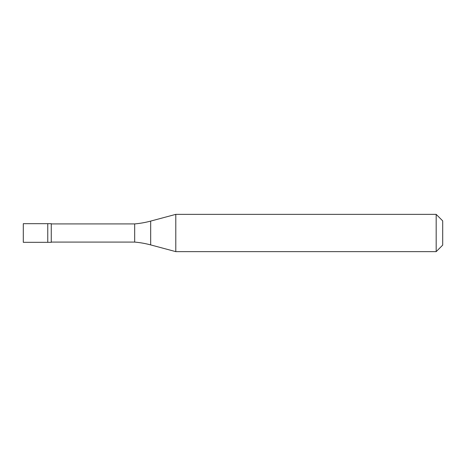 <?xml version="1.0" encoding="UTF-8"?>
<svg xmlns="http://www.w3.org/2000/svg" width="466" height="466" viewBox="0 0 466 466"><rect width="100%" height="100%" fill="white"/><g stroke="black" fill="none" stroke-linecap="round" stroke-linejoin="round"><path stroke-width="0.7" d="M23.3 223.68L23.3 242.32L51.26 242.32L51.26 223.68L47.765 223.68L47.765 242.32L47.765 223.68L23.3 223.68M51.26 242.087L134.674 242.087A93.2 93.2 0 0 1 150.675 244.906L175.799 251.64L436.176 251.64L442.7 245.116L442.7 220.884L436.176 214.36L436.176 251.64M51.26 223.913L134.674 223.913L134.674 242.087M134.674 223.913A93.2 93.2 0 0 0 150.675 221.094L175.799 214.36L175.799 251.64M175.799 214.36L436.176 214.36M150.675 221.094L150.675 244.906"/></g></svg>
